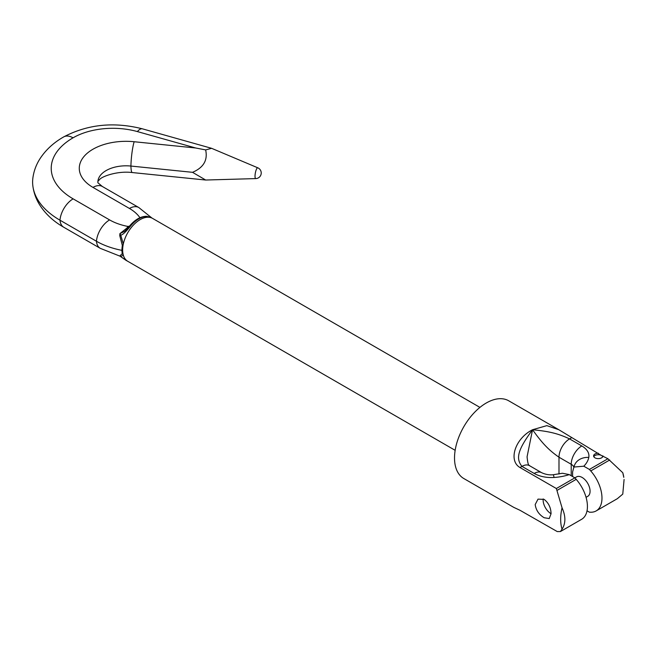 <?xml version="1.0" encoding="UTF-8"?>
<svg xmlns="http://www.w3.org/2000/svg" width="657" height="657" viewBox="0 0 657 657"><rect width="100%" height="100%" fill="white"/><g stroke="black" fill="none" stroke-linecap="round" stroke-linejoin="round"><path stroke-width="0.99" d="M479.938 407.397L152.555 218.387A24.777 14.306 120 0 0 140.163 219.61A24.777 14.306 -60 0 0 123.976 241.448A24.777 14.306 -60 0 0 127.778 261.305L455.153 450.316M121.956 250.358L121.906 250.35A65.363 37.736 180 0 1 96.448 241.25A18.7 10.799 120 0 0 100.258 248.33L120.395 256.329L125.742 260.147L119.763 255.992L122.654 253.306L121.956 250.358L123.311 243.993A24.777 14.306 -60 0 1 140.163 219.61M122.654 253.306L123.311 255.162A24.777 14.306 120 0 0 127.762 261.314A24.777 14.306 120 0 0 128.172 261.535M123.311 255.162L120.748 256.517A2.809 2.62 98.1 0 0 119.763 255.992M129.774 225.778L130.234 225.244A1.872 0.493 41 0 1 131.055 225.441L130.562 226.016A1.872 0.419 40.9 0 0 129.774 225.778L124.904 231.215L119.903 233.629L119.763 235.674L122.654 246.613M130.562 226.016C125.848 231.937 122.58 234.968 120.748 235.124L119.903 233.629L128.731 226.599A3.737 2.16 -120 0 0 128.961 226.714M73.132 198.857A18.7 10.799 -60 0 0 59.976 220.194A18.7 10.799 120 0 0 63.786 227.265C53.381 221.352 45.3 213.812 39.527 204.655C35.946 198.833 33.721 192.575 32.85 185.89A93.417 53.931 180 0 0 59.976 220.194L96.448 241.25A18.7 10.799 -60 0 1 109.604 219.914L73.132 198.857A74.808 43.19 180 0 1 73.042 137.83A56.108 32.39 180 0 1 137.379 131.581L195.679 147.989L205.641 149.911L211.603 148.318L257.799 167.814A5.494 1.388 -79.4 0 0 256 170.409A5.494 1.388 -79.4 0 0 255.023 176.199A5.494 1.388 100.6 0 0 255.778 178.589L205.674 180.026L192.526 172.323L130.924 166.057A28.144 16.253 180 0 0 97.959 180.905A28.144 16.253 180 0 0 97.918 182.843M123.089 254.456A2.809 2.464 16.7 0 0 122.374 254.111A18.7 4.854 100.9 0 1 121.906 250.35A18.7 4.854 -79.1 0 1 122.374 245.004L123.089 244.954M130.234 225.244C135.276 219.537 140.532 216.564 146.002 216.309L146.002 216.309A1.872 1.445 89.6 0 1 146.601 216.465A24.777 14.306 120 0 0 131.055 225.441M146.265 216.334A1.872 1.486 91.7 0 1 146.544 216.309L150.519 217.229L146.601 216.465M119.763 235.674A2.809 1.01 -22.2 0 0 120.748 235.124L123.311 243.993M32.85 185.89A93.417 53.931 180 0 1 32.85 178.228C33.737 171.411 36.028 165.047 39.732 159.125C45.473 150.157 53.455 142.75 63.663 136.919A18.7 10.816 59.9 0 1 73.042 137.83M192.526 172.323C203.53 167.642 207.908 160.177 205.641 149.911M513.922 507.459L463.817 478.534A44.89 25.919 -60 0 1 454.521 457.986A44.89 25.919 -60 0 1 474.116 412.81A44.89 25.919 -60 0 1 508.699 400.786L558.811 429.719L546.846 425.637L532.548 429.735C514.735 438.728 508.222 460.828 519.991 467.521L521.962 466.388L534.19 473.442A24.317 14.035 0 0 0 554.056 477.467A39.272 22.675 0 0 0 569.266 474.609L574.867 477.836L576.197 479.347A28.054 16.195 -120 0 1 581.617 519.309L560.421 531.554L557.243 531.57L519.991 510.284L514.029 507.491M544.136 499.394L538.017 499.131L535.192 504.56C535.989 510.21 538.97 514.595 544.136 517.724L549.236 518.57L551.059 513.725C550.919 507.689 548.611 502.917 544.136 499.394M562.047 529.164A44.89 25.919 -60 0 1 560.667 519.268A44.89 25.919 -60 0 1 562.047 507.787C565.808 516.221 565.808 523.35 562.047 529.164L560.421 531.554M519.991 467.521L556.356 488.521L562.047 507.787M571.549 437.759L569.578 438.901A14.963 8.64 120 0 0 558.992 457.223C548.521 449.938 542.132 443.114 532.548 429.735C548.932 431.345 558.031 433.472 569.578 438.901L581.798 445.955A24.317 14.035 180 0 1 588.779 457.428A39.272 22.675 180 0 1 583.81 466.207L589.411 469.435L607.922 458.75L601.073 455.285L558.811 429.719M607.922 458.75L622.77 472.728A44.89 25.919 -60 0 1 623.789 477.343L622.77 472.728M589.411 469.435L590.742 470.946A28.054 16.195 60 0 1 596.162 510.916L617.366 498.671L622.77 494.105L624.093 479.47M543.183 498.926A11.218 6.48 -120 0 0 551.059 513.725M596.162 510.916A28.054 16.195 60 0 1 590.742 512.222L589.411 512.197L587.029 510.817M529.443 465.641C529.493 464.663 528.195 467.94 527.07 456.804L532.548 429.735C518.266 449.166 515.269 458.151 521.962 466.388A14.963 8.64 120 0 1 529.443 465.641L541.672 472.703C545.474 474.461 549.285 475.142 553.104 474.756L562.449 473.254L569.266 474.609M586.06 497.316L587.752 496.339A11.218 6.48 -120 0 0 589.469 487.346A11.218 6.48 -120 0 0 582.135 477.458A11.218 6.48 -120 0 0 576.526 476.9L556.356 488.521M583.81 466.207L573.914 467.045L572.592 471.94L572.592 476.522M602.945 455.884A4.673 2.702 180 0 1 602.945 455.925A4.673 2.702 180 0 1 598.272 458.627A4.673 2.702 180 0 1 593.6 455.925A4.673 2.702 180 0 1 598.338 453.223M601.073 455.285A4.673 2.702 0 0 0 593.788 456.689M602.756 456.689A4.673 2.702 0 0 0 602.017 455.835M128.099 227.716A3.737 1.987 -123.7 0 1 127.31 227.355A18.7 4.854 -79.1 0 1 127.819 226.419A46.754 26.994 180 0 1 109.604 219.914M139.933 217.722A46.754 26.994 0 0 0 129.445 208.458A18.7 10.799 -60 0 1 138.799 207.53L151.939 218.042M146.002 216.309L146.544 216.309A1.872 1.486 91.7 0 1 147.119 216.473M129.396 226.213L127.819 226.419M195.679 147.989L134.151 141.731A18.7 2.653 95.8 0 0 130.924 166.057A18.7 2.653 -84.2 0 0 132.262 172.553L205.674 180.026M129.445 208.458L92.974 187.401A46.754 26.994 180 0 1 84.556 155.849A46.754 26.994 180 0 1 134.151 141.731M63.663 136.919C87.693 124.313 113.948 121.619 142.454 128.846A18.7 6.693 105.7 0 0 137.379 131.581M92.974 187.401A18.7 10.799 -60 0 1 102.32 186.473L97.836 182.695M590.742 470.946L609.696 460.007M557.243 490.294L576.197 479.347M541.672 472.703A14.963 8.64 120 0 0 534.19 473.442M553.104 474.756A14.963 1.347 86.3 0 1 554.056 477.467M588.779 457.428A14.963 12.146 -169.1 0 0 574.103 466.725M581.798 445.955A14.963 8.64 120 0 0 571.22 464.277L558.992 457.223L558.992 474.034M571.22 475.734L571.22 464.277A9.354 5.396 180 0 1 573.824 467.176M100.258 248.33L63.786 227.265M125.742 260.147L127.762 261.314M152.145 218.165L150.519 217.229M211.603 148.318L142.454 128.846M132.262 172.553C117.209 170.648 101.761 176.602 99.7 179.418L97.836 181.414M102.32 186.473L138.799 207.53M255.778 178.589A5.609 5.609 0 0 0 257.799 167.814"/></g></svg>
